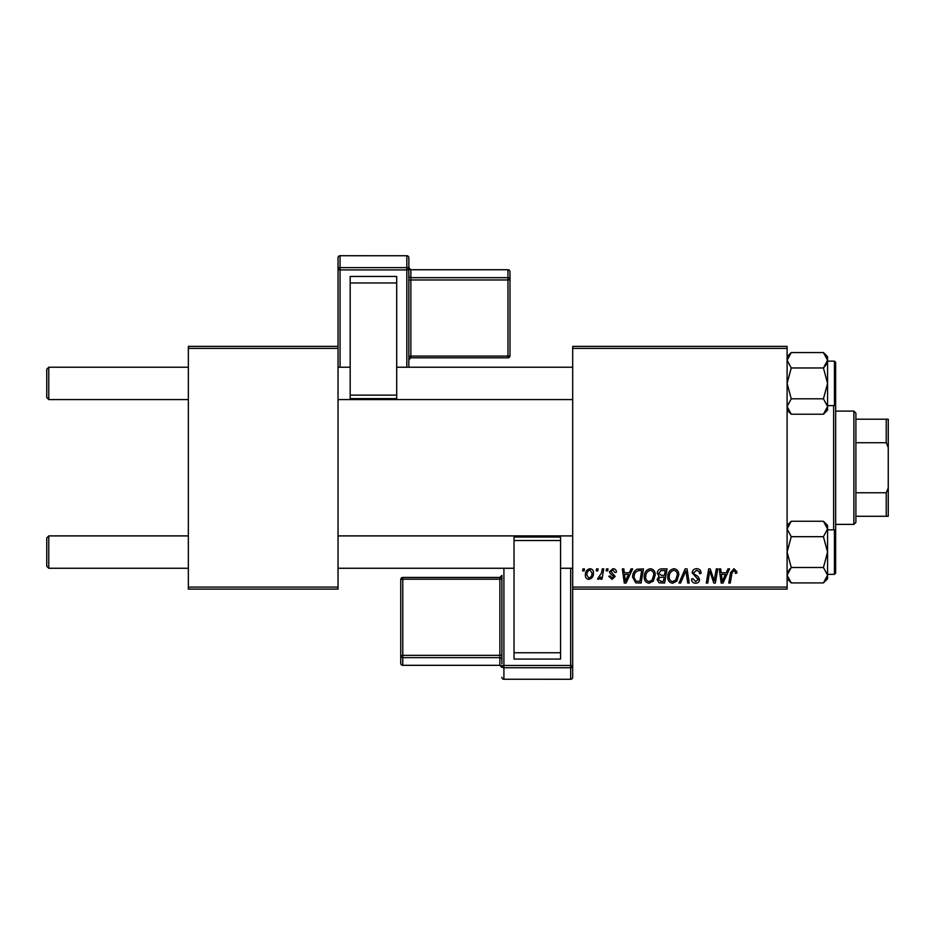 <?xml version="1.0" encoding="UTF-8"?>
<svg xmlns="http://www.w3.org/2000/svg" width="935" height="935" viewBox="0 0 935 935"><rect width="100%" height="100%" fill="white"/><g stroke="black" fill="none" stroke-linecap="round" stroke-linejoin="round"><path stroke-width="1.4" d="M572.688 346.371L787.106 346.371L787.106 348.393L572.688 348.393L572.688 346.371M644.227 576.918C644.192 572.419 646.249 569.684 650.398 568.702C653.658 569.298 655.271 571.332 655.26 574.826L653.32 581.091L649.112 583.23C645.758 582.61 644.121 580.506 644.227 576.918M629.313 572.746L631.055 568.877L632.644 568.877L626.064 583.043L624.264 583.043L622.336 568.877L623.809 568.877L624.288 572.746L629.313 572.746M734.01 568.702L736.909 571.823L736.78 573.108L735.296 573.295L735.436 572.056L733.917 570.35L731.976 573.015L730.282 583.043L728.786 583.043L730.539 572.664L734.01 568.702M692.216 572.863C692.484 570.21 693.969 568.819 696.657 568.702C699.625 568.854 701.086 570.455 701.051 573.494L699.579 573.658L699.193 571.577L696.563 570.35L693.688 572.723L694.074 573.961L697.907 576.369L699.579 579.466C699.392 581.886 698.071 583.148 695.617 583.23C693.045 583.066 691.666 581.699 691.479 579.127L692.952 578.66L695.663 581.57L698.106 579.56L692.216 572.863M678.985 583.043L685.168 568.877L687.05 568.877L689.212 583.043L687.728 583.043L685.869 570.899L680.575 583.043L678.985 583.043M667.765 576.918C667.73 572.419 669.787 569.684 673.936 568.702C677.197 569.298 678.81 571.332 678.798 574.826L676.858 581.091L672.651 583.23C669.296 582.61 667.66 580.506 667.765 576.918M582.645 570.899L582.984 568.877L584.457 568.877L584.153 570.899L582.645 570.899M572.688 587.087L787.106 587.087L787.106 589.108L572.688 589.108L572.688 348.393M787.106 587.087L787.106 348.393M657.282 573.284C657.457 570.677 658.813 569.205 661.349 568.877L667.029 568.877L664.633 583.043L659.046 582.809L657.095 579.595L659.046 576.147L657.282 573.284M726.226 572.746L727.968 568.877L729.557 568.877L722.977 583.043L721.177 583.043L719.237 568.877L720.721 568.877L721.201 572.746L726.226 572.746M714.772 577.526L716.292 568.877L717.776 568.877L715.357 583.043L713.814 583.043L709.758 571.028L707.783 583.043L706.287 583.043L708.683 568.877L710.238 568.877L714.317 580.88L714.772 577.526M612.939 568.702C615.183 568.784 616.352 569.953 616.457 572.185L614.985 572.559L612.869 569.988L610.941 571.566L615.172 576.428L612.086 579.361L608.732 576.24L610.204 576.053L612.144 578.075L613.699 576.661L610.204 573.552L609.468 571.682L612.939 568.702M637.027 569.216L643.49 568.877L641.094 583.043L635.753 582.856L632.633 577.246C632.551 573.634 634.012 570.958 637.027 569.216M585.38 575.06C585.287 571.612 586.818 569.485 589.962 568.702C592.299 569.006 593.468 570.373 593.468 572.804C593.608 576.392 592.054 578.578 588.805 579.361C586.455 578.987 585.31 577.549 585.38 575.06M596.25 570.899L596.588 568.877L598.061 568.877L597.757 570.899L596.25 570.899M601.521 573.003L602.269 568.877L603.753 568.877L602.023 579.174L600.527 579.174L600.901 577.047L598.517 579.361L597.512 578.987L601.521 573.003M606.184 570.899L606.523 568.877L607.995 568.877L607.692 570.899L606.184 570.899M188.344 346.371L338.038 346.371L338.038 348.393L188.344 348.393L188.344 346.371M338.038 587.087L338.038 589.108L188.344 589.108L188.344 587.087L338.038 587.087L338.038 348.393M188.344 587.087L188.344 348.393M663.418 581.383L664.166 576.977L659.374 577.561L658.567 579.536L660.905 581.383L663.418 581.383M664.446 575.317L665.253 570.537L661.045 570.607L658.754 573.33L661.326 575.317L664.446 575.317M675.701 580.004L677.326 574.756C677.337 572.267 676.169 570.794 673.831 570.35C670.676 571.308 669.144 573.541 669.226 577.082C669.179 579.606 670.325 581.102 672.697 581.57L675.701 580.004M723.456 578.601L725.42 574.394L721.399 574.394L722.288 581.488L723.456 578.601M626.543 578.601L628.507 574.394L624.486 574.394L625.375 581.488L626.543 578.601M639.879 581.383L641.714 570.537L639.821 570.537C635.929 570.899 634.024 573.167 634.105 577.339L635.882 581.149L639.879 581.383M652.163 580.004L653.787 574.756C653.799 572.267 652.63 570.794 650.292 570.35C647.137 571.308 645.606 573.541 645.699 577.082C645.641 579.606 646.786 581.102 649.159 581.57L652.163 580.004M588.875 578.075C591.095 577.257 592.135 575.551 591.995 572.956L589.95 569.988C587.799 570.841 586.759 572.536 586.853 575.06L588.875 578.075M46.75 566.248L46.75 537.929L48.772 535.907L48.772 568.27L46.75 566.248L48.772 568.27L188.344 568.27M572.688 535.907L338.038 535.907M188.344 535.907L48.772 535.907L46.75 537.929M572.688 568.27L560.556 568.27M514.028 568.27L338.038 568.27M48.772 399.572L46.75 397.55L46.75 369.231L48.772 367.21L48.772 399.572L188.344 399.572M338.038 399.572L572.688 399.572M46.75 369.231L48.772 367.21L188.344 367.21M338.038 367.21L350.181 367.21M396.697 367.21L572.688 367.21M827.568 578.788L823.431 582.914L827.568 578.788L827.568 528.976L823.431 536.678L827.568 552.094L823.431 567.51L827.568 575.212L823.431 582.914L791.244 582.914L787.106 575.212L791.244 567.51L787.106 552.094L791.244 536.678L823.431 536.678M827.568 405.638L834.441 405.638L834.441 361.132L835.656 362.348L835.656 573.132L835.656 570.292L835.656 573.132L834.441 574.347L834.441 529.841L827.568 529.841M791.244 567.51L823.431 567.51M791.244 536.678L787.106 528.976L791.244 521.262L823.431 521.262L827.568 528.976L827.171 526.685M788.263 525.014L787.106 528.976M827.568 528.976L827.568 525.388L823.431 521.262M787.106 406.503L791.244 398.801L787.106 383.385L791.244 367.969L823.431 367.969L827.568 383.385L823.431 398.801L827.568 406.503L823.431 414.217L791.244 414.217L787.106 406.503L787.492 408.794M835.656 401.594L835.656 392.49M791.244 367.969L787.106 360.267L791.244 352.553L823.431 352.553L827.568 360.267L823.431 367.969M826.411 410.465L827.568 406.503L827.568 356.691L823.431 352.553L827.568 356.691M791.244 398.801L823.431 398.801M823.431 414.217L827.568 410.079L827.568 406.503M826.435 579.139L827.568 575.212L826.411 579.174M788.263 571.25L790.496 568.27M787.176 576.124L787.492 577.503M826.411 364.229L824.179 367.21M788.24 356.34L787.106 360.267L788.263 356.305M827.498 359.356L827.171 357.976M833.634 529.841L833.634 405.638M853.865 411.096L855.887 413.118L855.887 522.361L853.865 524.383L853.865 411.096L835.656 411.096M855.887 419.196L888.25 419.196L888.25 516.284L886.228 516.284L886.228 492.757L888.25 487.965M855.887 492.757L886.228 492.757M888.25 447.514L886.228 442.722L886.228 419.196M855.887 442.722L886.228 442.722M855.887 516.284L886.228 516.284M408.84 367.21L408.84 257.756L408.84 367.21M408.84 356.352L408.84 359.788A2.022 1.999 0 0 1 410.862 357.789L410.862 356.071L507.962 356.071L507.962 279.962L410.862 279.962L410.862 356.071L408.84 356.352L408.84 280.243L410.862 279.962L410.862 277.672L507.962 277.672L507.962 269.748L410.862 269.748L410.862 277.672A2.022 1.999 180 0 1 408.84 275.673L408.84 280.243M406.818 367.21L406.818 269.923L408.84 269.642L408.84 267.749A2.022 1.999 0 0 0 410.862 269.748L408.84 267.702M408.84 271.185L408.84 347.294M408.84 351.864L408.84 359.788M350.181 276.456L396.697 276.456L396.697 282.966L350.181 282.966L350.181 276.456M350.181 398.567L350.181 395.131L396.697 395.131L396.697 282.966M396.697 395.131L396.697 398.567M350.181 395.131L350.181 282.966M340.059 255.722A2.022 2.022 0 0 0 338.038 257.756L338.038 346.371L338.038 257.756A2.022 1.999 180 0 1 340.059 255.746L340.059 267.632L406.818 267.632L406.818 255.746L340.059 255.722L406.818 255.746A2.022 1.999 180 0 1 408.84 257.756A2.022 2.022 0 0 0 406.818 255.722M509.984 355.791A2.022 2.022 0 0 1 507.962 357.813L507.962 356.071L509.984 355.791L509.984 271.746L509.984 355.791A2.022 1.999 180 0 1 507.962 357.789L410.862 357.789L408.84 359.835M501.885 663.85L501.885 575.457A2.022 1.999 180 0 1 499.863 577.468L499.863 579.197L402.775 579.197L402.775 655.353L499.863 655.353L499.863 579.197L501.885 578.917M501.885 667.356L501.885 667.31A2.022 1.999 180 0 0 499.863 665.311L499.863 657.632L402.775 657.632L402.775 665.311L499.863 665.311L501.885 667.356M560.556 659.07L514.028 659.07L514.028 652.759L560.556 652.759L560.556 659.07M514.028 540.524L514.028 537.029L560.556 537.029L560.556 540.524L514.028 540.524L514.028 652.759M560.556 540.524L560.556 652.759M572.688 589.108L572.688 677.244A2.022 1.999 -0 0 1 570.666 679.254L570.666 667.742L503.907 667.742L503.907 679.254L570.666 679.278L503.907 679.254A2.022 1.999 -0 0 1 501.885 677.244A2.022 2.022 0 0 0 503.907 679.278M402.775 577.468L402.775 579.197L400.741 579.466L400.741 663.301L400.741 579.466A2.022 1.999 -0 0 1 402.775 577.468L499.863 577.468M408.84 269.642A2.022 1.999 180 0 0 406.818 267.632L406.818 269.923L340.059 269.923L340.059 367.21M509.984 279.67A2.022 1.999 180 0 0 507.962 277.672L507.962 279.962L509.984 279.67M507.962 269.748A2.022 1.999 0 0 1 509.984 271.746A2.022 2.022 0 0 0 507.962 269.724L410.862 269.724M340.059 267.632A2.022 1.999 180 0 0 338.038 269.642L340.059 269.923L340.059 267.632M503.907 568.27L503.907 665.463L570.666 665.463L570.666 568.27M400.741 655.622A2.022 1.999 -0 0 0 402.775 657.632L402.775 655.353L400.741 655.622M402.775 665.311A2.022 1.999 180 0 1 400.741 663.301A2.022 2.022 0 0 0 402.775 665.323L499.863 665.323M501.885 655.084L499.863 655.353L499.863 657.632A2.022 1.999 -0 0 1 501.885 659.631M501.885 665.732A2.022 1.999 -0 0 0 503.907 667.742L503.907 665.463L501.885 665.732M570.666 667.742A2.022 1.999 -0 0 0 572.688 665.732L570.666 665.463L570.666 667.742M835.656 573.132L834.441 574.347L827.568 574.347M834.441 529.841L835.656 531.057M787.106 525.388L791.244 521.262M787.106 578.788L791.244 582.914L787.106 578.788M834.441 361.132L827.568 361.132M834.441 405.638L835.656 404.423M787.106 410.079L791.244 414.217M787.106 356.691L791.244 352.553L787.106 356.691M853.865 524.383L835.656 524.383M396.697 398.602L350.181 398.602M507.962 357.813L410.862 357.813M501.885 575.422L499.863 577.444L402.775 577.444A2.022 2.022 0 0 0 400.741 579.466M570.666 679.278A2.022 2.022 0 0 0 572.688 677.244"/></g></svg>
